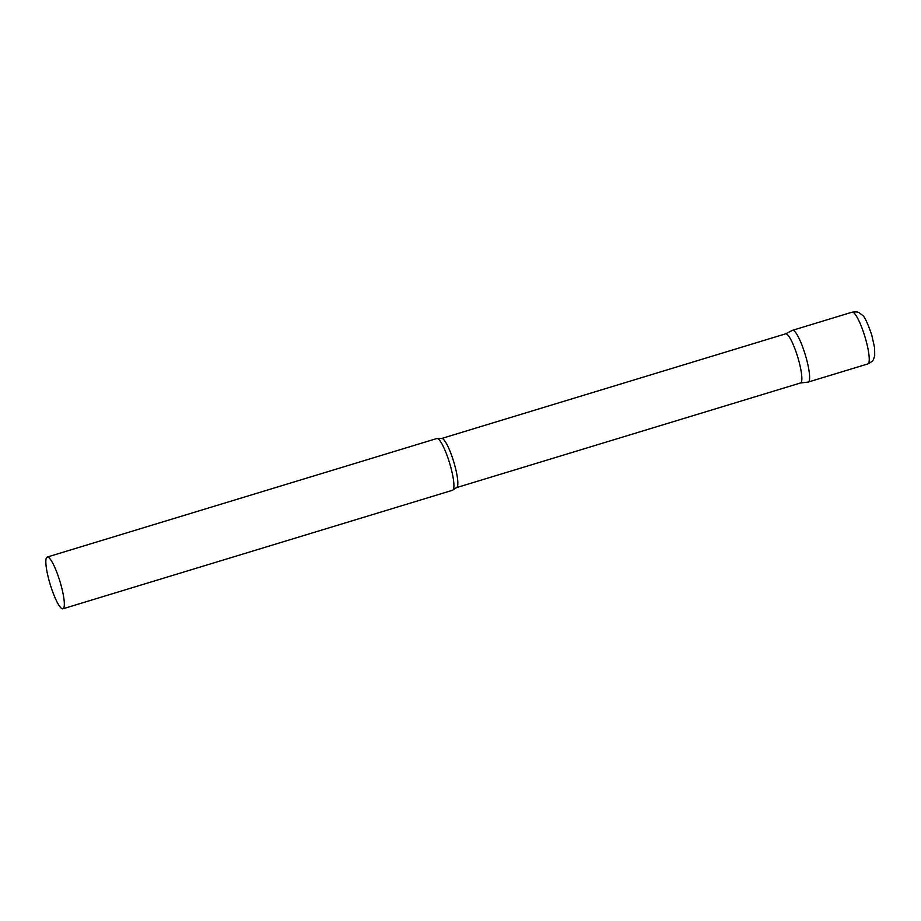 <?xml version="1.0" encoding="UTF-8"?>
<svg xmlns="http://www.w3.org/2000/svg" width="921" height="921" viewBox="0 0 921 921"><rect width="100%" height="100%" fill="white"/><g stroke="black" fill="none" stroke-linecap="round" stroke-linejoin="round"><path stroke-width="1.38" d="M808.247 382.054L867.87 363.922A27.043 5.1 73.1 0 0 865.107 337.328A27.043 5.1 73.1 0 0 852.132 312.173L792.509 330.317A27.043 5.1 73.1 0 1 805.484 355.471A27.043 5.1 73.1 0 1 808.247 382.054A27.043 5.1 73.1 0 1 808.062 382.1A27.043 5.1 -106.9 0 0 808.074 382.088A27.043 5.1 -106.9 0 0 808.097 382.088A27.043 5.1 -106.9 0 0 805.484 355.471A27.043 5.1 -106.9 0 0 792.659 330.282A27.043 5.1 -106.9 0 0 792.348 330.374L785.521 333.874M800.407 382.998A25.673 4.835 -106.9 0 0 800.545 382.963A25.673 4.835 -106.9 0 0 797.816 357.36A25.673 4.835 -106.9 0 0 785.74 333.816A25.673 4.835 -106.9 0 0 785.601 333.839A25.673 4.835 -106.9 0 0 785.475 333.897M452.395 490.306A27.043 5.1 -106.9 0 0 452.533 490.271A27.043 5.1 -106.9 0 0 453.074 489.891A27.043 5.1 -106.9 0 0 449.552 462.918A27.043 5.1 -106.9 0 0 437.452 438.546A27.043 5.1 -106.9 0 0 436.945 438.5A27.043 5.1 -106.9 0 0 436.796 438.534A27.043 5.1 -106.9 0 0 436.658 438.58M47.362 557.021A27.043 5.1 -106.9 0 0 47.213 557.055A27.043 5.1 -106.9 0 0 50.091 584.029A27.043 5.1 -106.9 0 0 62.801 608.827A27.043 5.1 -106.9 0 0 62.95 608.793A27.043 5.1 -106.9 0 0 60.072 581.83A27.043 5.1 -106.9 0 0 47.362 557.021M456.39 487.658A25.673 4.835 -106.9 0 0 456.528 487.623A25.673 4.835 -106.9 0 0 453.8 462.02A25.673 4.835 -106.9 0 0 441.723 438.477A25.673 4.835 -106.9 0 0 441.585 438.5A25.673 4.835 -106.9 0 0 441.481 438.546M867.87 363.922C874.179 360.606 873.177 359.973 874.697 355.679L874.628 347.942L871.773 335.083C867.547 322.857 864.416 316.225 862.378 315.212C858.729 312.495 859.212 311.413 852.132 312.173M800.476 382.986L808.074 382.088M785.601 333.839L441.585 438.5L437.452 438.546M800.545 382.963L456.528 487.623L453.074 489.891M436.796 438.534L47.213 557.055M452.533 490.271L62.95 608.793"/></g></svg>

